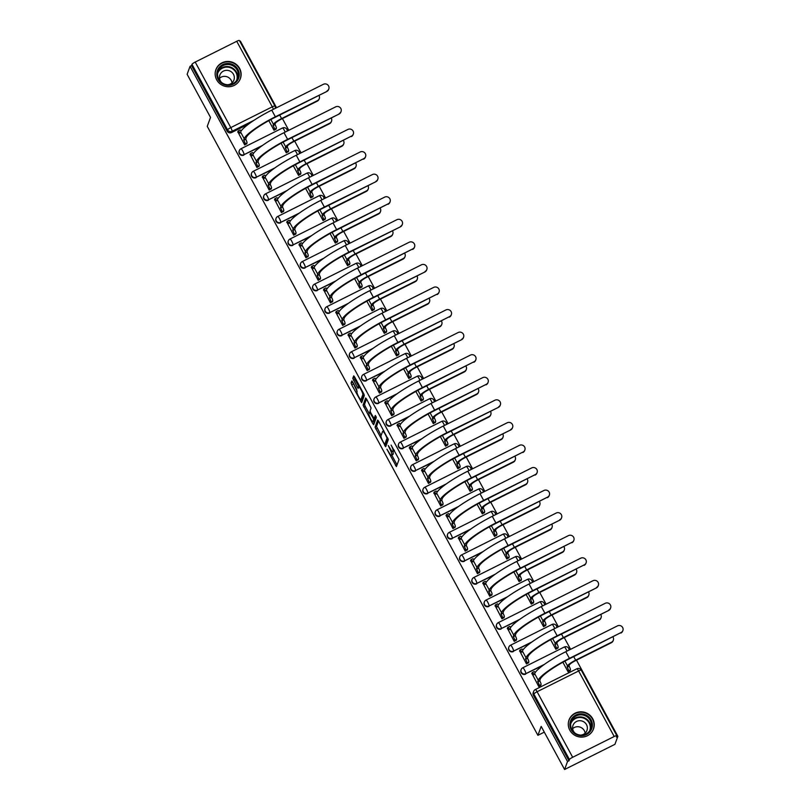 <?xml version="1.0" encoding="UTF-8"?>
<svg xmlns="http://www.w3.org/2000/svg" width="810" height="810" viewBox="0 0 810 810"><rect width="100%" height="100%" fill="white"/><g stroke="black" fill="none" stroke-linecap="round" stroke-linejoin="round"><path stroke-width="1.21" d="M386.907 449.185L396.414 466.611L399.046 459.483L391.088 445.085A5.245 0.992 -116.6 0 1 393.093 450.886L392.88 451.474A5.245 0.992 -116.6 0 1 392.759 451.626A5.245 0.992 -116.6 0 1 389.944 448.193L388.243 445.52L389.742 448.74A5.245 0.992 -116.6 0 1 391.746 454.552L391.534 455.139A5.245 0.992 -116.6 0 1 391.412 455.291A5.245 0.992 -116.6 0 1 388.608 451.858L386.907 449.185M569.815 730.185A13.031 12.595 20.1 0 0 593.497 728.949A13.031 12.595 20.1 0 0 580.284 711.828A13.031 12.595 20.1 0 0 569.815 730.185M216.695 79.826A13.031 12.595 20.1 0 0 240.378 78.59A13.031 12.595 20.1 0 0 227.165 61.469A13.031 12.595 20.1 0 0 216.695 79.826M352.725 382.047L351.844 380.973L351.074 383.008L351.702 384.821L361.685 402.651L364.318 395.513L363.69 393.7L354.598 376.944L353.717 375.87L352.796 378.321L357.321 387.301L358.192 388.375L358.668 387.139A4.384 0.83 -116.6 0 1 358.769 387.018A4.384 0.83 -116.6 0 1 361.3 390.228A4.384 0.83 -116.6 0 1 362.799 394.733L361.078 399.401A4.384 0.83 -116.6 0 1 360.987 399.533A4.384 0.83 -116.6 0 1 358.455 396.323A4.384 0.83 -116.6 0 1 356.957 391.807L356.613 389.215L352.725 382.047M572.67 757.269L614.203 736.492A3.341 0.577 151.5 0 1 616.845 735.703A3.341 0.577 151.5 0 1 616.845 735.834L616.39 737.08L617.858 736.341L614.922 744.329L564.59 769.5L541.181 726.398L537.901 735.338L207.249 126.35L210.529 117.399L187.12 74.297L190.056 66.309L567.516 761.511L568.985 760.782L569.44 759.537L533.861 694.008A3.341 3.23 -159.9 0 1 535.228 689.644A3.341 0.628 -116.6 0 1 535.299 689.553A3.341 3.341 0 0 0 533.658 691.396L533.203 692.631A3.341 3.23 -159.9 0 0 533.405 695.253L533.861 694.008A3.341 0.577 151.5 0 1 537.091 691.74L572.67 757.269A3.341 0.577 151.5 0 0 569.44 759.537M564.59 769.5L567.516 761.511M375.05 427.164L385.692 446.755L388.294 439.668L378.574 421.099L377.652 420.076L375.05 427.164L376.518 426.435L381.095 435.517M372.792 423.65L363.062 405.091L365.664 397.993L366.586 399.026L371.101 408.007L370.048 410.883L370.676 412.695L374.139 418.527L375.293 415.449L376.346 417.474L373.673 424.724L372.792 423.65L374.26 422.921L373.42 421.372M248.761 123.95L231.609 132.526L232.065 131.291A3.341 3.23 -159.9 0 1 227.559 129.863L191.98 64.334A3.341 0.577 -28.5 0 1 195.21 62.066L236.733 41.29A3.341 0.577 -28.5 0 1 239.375 40.5A3.341 0.577 -28.5 0 1 239.375 40.632M617.858 736.341L576.497 660.16M570.604 649.306L564.236 637.602M558.343 626.748L551.985 615.033M546.092 604.179L539.733 592.464M533.841 581.61L527.482 569.906M521.589 559.052L515.231 547.337M509.338 536.483L502.98 524.769M497.087 513.915L490.728 502.2M484.836 491.346L478.477 479.642M472.584 468.787L466.226 457.073M460.333 446.219L453.975 434.504M448.072 423.65L441.713 411.936M435.82 401.082L429.462 389.377M423.569 378.523L417.211 366.808M411.318 355.954L404.959 344.24M399.067 333.386L392.708 321.671M386.815 310.817L380.457 299.113M374.564 288.259L368.206 276.544M362.313 265.69L355.954 253.975M350.062 243.121L343.703 231.407M337.81 220.553L331.452 208.848M325.549 197.994L319.191 186.28M313.298 175.426L306.939 163.711M301.047 152.857L294.688 141.153M288.795 130.299L282.437 118.584M276.544 107.73L240.388 41.138L239.861 41.401M190.056 66.309L191.524 65.58L191.98 64.334M531.897 673.383L538.741 686.515L540.827 685.209M519.645 650.815L526.49 663.947L528.576 662.651M550.618 639.667L555.842 649.276L557.928 647.97M507.394 628.256L514.239 641.388L516.324 640.082M538.366 617.098L543.581 626.707L545.677 625.401M495.143 605.688L501.987 618.82L504.073 617.514M526.115 594.53L531.33 604.138L533.426 602.832M482.892 583.119L489.726 596.251L491.822 594.945M513.864 571.971L519.078 581.57L521.174 580.274M470.64 560.55L477.475 573.683L479.571 572.387M501.613 549.403L506.827 559.011L508.923 557.705M458.389 537.992L465.224 551.124L467.319 549.818M489.361 526.834L494.576 536.443L496.662 535.137M446.128 515.423L452.972 528.555L455.068 527.249M477.11 504.265L482.325 513.874L484.41 512.568M433.876 492.855L440.721 505.987L442.807 504.681M464.859 481.707L470.073 491.305L472.159 490.009M421.625 470.286L428.47 483.428L430.555 482.122M452.598 459.138L457.822 468.747L459.908 467.441M409.374 447.727L416.218 460.86L418.304 459.553M440.346 436.57L445.571 446.178L447.657 444.872M397.123 425.159L403.967 438.291L406.053 436.985M428.095 414.001L433.309 423.61L435.405 422.304M384.871 402.59L391.716 415.722L393.802 414.416M415.844 391.443L421.058 401.051L423.154 399.745M372.62 380.032L379.455 393.164L381.55 391.858M403.593 368.874L408.807 378.483L410.903 377.176M360.369 357.463L367.203 370.595L369.299 369.289M391.341 346.305L396.556 355.914L398.652 354.608M348.118 334.894L354.952 348.027L357.048 346.72M379.09 323.737L384.304 333.345L386.4 332.039M335.856 312.326L342.701 325.458L344.797 324.152M366.839 301.178L372.053 310.787L374.139 309.481M323.605 289.767L330.45 302.899L332.546 301.593M354.588 278.61L359.802 288.218L361.888 286.912M311.354 267.199L318.198 280.331L320.284 279.025M342.336 256.041L347.551 265.65L349.636 264.343M299.103 244.63L305.947 257.762L308.033 256.456M330.075 233.482L335.3 243.081L337.385 241.775M286.851 222.061L293.696 235.194L295.782 233.898M317.824 210.914L323.048 220.523L325.134 219.216M274.6 199.503L281.445 212.635L283.53 211.329M305.572 188.345L310.787 197.954L312.883 196.648M262.349 176.934L269.193 190.066L271.279 188.76M293.321 165.777L298.536 175.385L300.632 174.079M250.098 154.366L256.932 167.498L259.028 166.192M281.07 143.218L286.284 152.817L288.38 151.521M237.846 131.797L244.681 144.929L246.777 143.633M268.819 120.649L274.033 130.258L276.129 128.952M261.012 146.519L244.023 154.659A3.341 3.23 -159.9 0 1 239.315 150.609A3.341 3.23 -159.9 0 1 240.874 148.868A3.341 0.628 63.4 0 1 240.955 148.777A3.341 0.628 63.4 0 1 242.747 150.964A3.341 0.628 63.4 0 1 244.023 154.659L262.592 145.365M273.264 169.088L256.274 177.218A3.341 3.23 -159.9 0 1 251.566 173.178A3.341 3.23 -159.9 0 1 253.125 171.436A3.341 0.628 63.4 0 1 253.206 171.335A3.341 0.628 63.4 0 1 254.998 173.522A3.341 0.628 63.4 0 1 256.274 177.218L274.843 167.933M285.515 191.646L268.525 199.786A3.341 3.23 -159.9 0 1 263.817 195.747A3.341 3.23 -159.9 0 1 265.386 194.005A3.341 0.628 63.4 0 1 265.457 193.904A3.341 0.628 63.4 0 1 267.249 196.091A3.341 0.628 63.4 0 1 268.525 199.786L287.094 190.502M297.766 214.215L280.776 222.355A3.341 3.23 -159.9 0 1 276.068 218.305A3.341 3.23 -159.9 0 1 277.638 216.564A3.341 0.628 63.4 0 1 277.708 216.472A3.341 0.628 63.4 0 1 279.501 218.66A3.341 0.628 63.4 0 1 280.776 222.355L299.346 213.06M310.017 236.783L293.028 244.914A3.341 3.23 -159.9 0 1 288.32 240.874A3.341 3.23 -159.9 0 1 289.889 239.132A3.341 0.628 63.4 0 1 289.96 239.041A3.341 0.628 63.4 0 1 291.752 241.218A3.341 0.628 63.4 0 1 293.028 244.914L311.597 235.629M322.269 259.352L305.279 267.482A3.341 3.23 -159.9 0 1 300.571 263.442A3.341 3.23 -159.9 0 1 302.14 261.701A3.341 0.628 63.4 0 1 302.211 261.6A3.341 0.628 63.4 0 1 304.003 263.787A3.341 0.628 63.4 0 1 305.279 267.482L323.858 258.198M334.52 281.91L317.53 290.051A3.341 3.23 -159.9 0 1 312.822 286.011A3.341 3.23 -159.9 0 1 314.391 284.259A3.341 0.628 63.4 0 1 314.462 284.168A3.341 0.628 63.4 0 1 316.254 286.355A3.341 0.628 63.4 0 1 317.53 290.051L336.109 280.766M346.771 304.479L329.781 312.619A3.341 3.23 -159.9 0 1 325.073 308.57A3.341 3.23 -159.9 0 1 326.643 306.828A3.341 0.628 63.4 0 1 326.724 306.737A3.341 0.628 63.4 0 1 328.506 308.924A3.341 0.628 63.4 0 1 329.781 312.619L348.361 303.325M359.022 327.048L342.033 335.178A3.341 3.23 -159.9 0 1 337.325 331.138A3.341 3.23 -159.9 0 1 338.894 329.397A3.341 0.628 63.4 0 1 338.975 329.295A3.341 0.628 63.4 0 1 340.757 331.482A3.341 0.628 63.4 0 1 342.033 335.178L360.612 325.893M371.284 349.616L354.294 357.747A3.341 3.23 -159.9 0 1 349.586 353.707A3.341 3.23 -159.9 0 1 351.145 351.965A3.341 0.628 63.4 0 1 351.226 351.864A3.341 0.628 63.4 0 1 353.008 354.051A3.341 0.628 63.4 0 1 354.294 357.747L372.863 348.462M383.535 372.175L366.545 380.315A3.341 3.23 -159.9 0 1 361.837 376.275A3.341 3.23 -159.9 0 1 363.396 374.524A3.341 0.628 63.4 0 1 363.477 374.433A3.341 0.628 63.4 0 1 365.269 376.62A3.341 0.628 63.4 0 1 366.545 380.315L385.115 371.02M395.786 394.743L378.796 402.884A3.341 3.23 -159.9 0 1 374.088 398.834A3.341 3.23 -159.9 0 1 375.648 397.092A3.341 0.628 63.4 0 1 375.729 397.001A3.341 0.628 63.4 0 1 377.521 399.188A3.341 0.628 63.4 0 1 378.796 402.884L397.366 393.589M408.037 417.312L391.048 425.442A3.341 3.23 -159.9 0 1 386.34 421.402A3.341 3.23 -159.9 0 1 387.909 419.661A3.341 0.628 63.4 0 1 387.98 419.56A3.341 0.628 63.4 0 1 389.772 421.747A3.341 0.628 63.4 0 1 391.048 425.442L409.617 416.158M420.289 439.87L403.299 448.011A3.341 3.23 -159.9 0 1 398.591 443.971A3.341 3.23 -159.9 0 1 400.16 442.23A3.341 0.628 63.4 0 1 400.231 442.128A3.341 0.628 63.4 0 1 402.023 444.315A3.341 0.628 63.4 0 1 403.299 448.011L421.868 438.726M432.54 462.439L415.55 470.58A3.341 3.23 -159.9 0 1 410.842 466.53A3.341 3.23 -159.9 0 1 412.411 464.788A3.341 0.628 63.4 0 1 412.482 464.697A3.341 0.628 63.4 0 1 414.274 466.884A3.341 0.628 63.4 0 1 415.55 470.58L434.13 461.285M444.791 485.008L427.801 493.148A3.341 3.23 -159.9 0 1 423.093 489.098A3.341 3.23 -159.9 0 1 424.663 487.357A3.341 0.628 63.4 0 1 424.734 487.266A3.341 0.628 63.4 0 1 426.526 489.453A3.341 0.628 63.4 0 1 427.801 493.148L446.381 483.853M457.042 507.576L440.053 515.707A3.341 3.23 -159.9 0 1 435.345 511.667A3.341 3.23 -159.9 0 1 436.914 509.925A3.341 0.628 63.4 0 1 436.995 509.824A3.341 0.628 63.4 0 1 438.777 512.011A3.341 0.628 63.4 0 1 440.053 515.707L458.632 506.422M469.294 530.135L452.304 538.275A3.341 3.23 -159.9 0 1 447.596 534.236A3.341 3.23 -159.9 0 1 449.165 532.494A3.341 0.628 63.4 0 1 449.246 532.393A3.341 0.628 63.4 0 1 451.028 534.58A3.341 0.628 63.4 0 1 452.304 538.275L470.883 528.991M481.555 552.703L464.565 560.844A3.341 3.23 -159.9 0 1 459.847 556.794A3.341 3.23 -159.9 0 1 461.416 555.053A3.341 0.628 63.4 0 1 461.498 554.961A3.341 0.628 63.4 0 1 463.279 557.148A3.341 0.628 63.4 0 1 464.565 560.844L483.135 551.549M493.806 575.272L476.817 583.413A3.341 3.23 -159.9 0 1 472.108 579.363A3.341 3.23 -159.9 0 1 473.668 577.621A3.341 0.628 63.4 0 1 473.749 577.53A3.341 0.628 63.4 0 1 475.541 579.717A3.341 0.628 63.4 0 1 476.817 583.413L495.386 574.118M506.058 597.841L489.068 605.971A3.341 3.23 -159.9 0 1 484.36 601.931A3.341 3.23 -159.9 0 1 485.919 600.19A3.341 0.628 63.4 0 1 486 600.088A3.341 0.628 63.4 0 1 487.792 602.275A3.341 0.628 63.4 0 1 489.068 605.971L507.637 596.687M518.309 620.399L501.319 628.54A3.341 3.23 -159.9 0 1 496.611 624.5A3.341 3.23 -159.9 0 1 498.18 622.758A3.341 0.628 63.4 0 1 498.251 622.657A3.341 0.628 63.4 0 1 500.043 624.844A3.341 0.628 63.4 0 1 501.319 628.54L519.888 619.255M530.56 642.968L513.57 651.108A3.341 3.23 -159.9 0 1 508.862 647.058A3.341 3.23 -159.9 0 1 510.432 645.317A3.341 0.628 63.4 0 1 510.502 645.226A3.341 0.628 63.4 0 1 512.295 647.413A3.341 0.628 63.4 0 1 513.57 651.108L532.14 641.814M542.811 665.537L525.822 673.667A3.341 3.23 -159.9 0 1 521.113 669.627A3.341 3.23 -159.9 0 1 522.683 667.885A3.341 0.628 63.4 0 1 522.754 667.794A3.341 0.628 63.4 0 1 524.546 669.971A3.341 0.628 63.4 0 1 525.822 673.667L544.391 664.382M537.901 735.338L544.3 732.139M562.869 662.236L568.094 671.834L570.179 670.528M282.406 128.101A3.341 0.628 63.4 0 1 282.488 128L240.955 148.777A3.341 3.341 0 0 0 239.315 150.609L239.152 151.055A3.341 3.23 20.1 0 0 243.861 155.095M294.658 150.66A3.341 0.628 63.4 0 1 294.739 150.569L253.206 171.335A3.341 3.341 0 0 0 251.566 173.178L251.404 173.613A3.341 3.23 20.1 0 0 256.112 177.663M306.909 173.229A3.341 0.628 63.4 0 1 306.99 173.137L265.457 193.904A3.341 3.341 0 0 0 263.817 195.747L263.655 196.182A3.341 3.23 20.1 0 0 268.363 200.232M319.16 195.797A3.341 0.628 63.4 0 1 319.241 195.696L277.708 216.472A3.341 3.341 0 0 0 276.068 218.305L275.906 218.751A3.341 3.23 20.1 0 0 280.614 222.79M331.422 218.366A3.341 0.628 63.4 0 1 331.492 218.265L289.96 239.041A3.341 3.341 0 0 0 288.32 240.874L288.158 241.319A3.341 3.23 20.1 0 0 292.866 245.359M343.673 240.924A3.341 0.628 63.4 0 1 343.744 240.833L302.211 261.6A3.341 3.341 0 0 0 300.571 263.442L300.409 263.878A3.341 3.23 20.1 0 0 305.117 267.928M355.924 263.493A3.341 0.628 63.4 0 1 355.995 263.402L314.462 284.168A3.341 3.341 0 0 0 312.822 286.011L312.66 286.446A3.341 3.23 20.1 0 0 317.368 290.496M368.175 286.062A3.341 0.628 63.4 0 1 368.246 285.96L326.724 306.737A3.341 3.341 0 0 0 325.073 308.57L324.911 309.015A3.341 3.23 20.1 0 0 329.619 313.055M380.427 308.63A3.341 0.628 63.4 0 1 380.498 308.529L338.975 329.295A3.341 3.341 0 0 0 337.325 331.138L337.162 331.584A3.341 3.23 20.1 0 0 341.871 335.623M392.678 331.189A3.341 0.628 63.4 0 1 392.759 331.098L351.226 351.864A3.341 3.341 0 0 0 349.586 353.707L349.424 354.142A3.341 3.23 20.1 0 0 354.132 358.192M404.929 353.757A3.341 0.628 63.4 0 1 405.01 353.666L363.477 374.433A3.341 3.341 0 0 0 361.837 376.275L361.675 376.711A3.341 3.23 20.1 0 0 366.383 380.751M417.18 376.326A3.341 0.628 63.4 0 1 417.261 376.225L375.729 397.001A3.341 3.341 0 0 0 374.088 398.834L373.926 399.279A3.341 3.23 20.1 0 0 378.634 403.319M429.432 398.884A3.341 0.628 63.4 0 1 429.513 398.793L387.98 419.56A3.341 3.341 0 0 0 386.34 421.402L386.178 421.848A3.341 3.23 20.1 0 0 390.886 425.888M441.683 421.453A3.341 0.628 63.4 0 1 441.764 421.362L400.231 442.128A3.341 3.341 0 0 0 398.591 443.971L398.429 444.406A3.341 3.23 20.1 0 0 403.137 448.457M453.944 444.022A3.341 0.628 63.4 0 1 454.015 443.921L412.482 464.697A3.341 3.341 0 0 0 410.842 466.53L410.68 466.975A3.341 3.23 20.1 0 0 415.388 471.015M466.195 466.59A3.341 0.628 63.4 0 1 466.266 466.489L424.734 487.266A3.341 3.341 0 0 0 423.093 489.098L422.931 489.544A3.341 3.23 20.1 0 0 427.639 493.584M478.447 489.149A3.341 0.628 63.4 0 1 478.518 489.058L436.995 509.824A3.341 3.341 0 0 0 435.345 511.667L435.183 512.112A3.341 3.23 20.1 0 0 439.891 516.152M490.698 511.717A3.341 0.628 63.4 0 1 490.769 511.626L449.246 532.393A3.341 3.341 0 0 0 447.596 534.236L447.434 534.671A3.341 3.23 20.1 0 0 452.142 538.721M502.949 534.286A3.341 0.628 63.4 0 1 503.03 534.185L461.498 554.961A3.341 3.341 0 0 0 459.847 556.794L459.685 557.24A3.341 3.23 20.1 0 0 464.403 561.279M515.2 556.855A3.341 0.628 63.4 0 1 515.281 556.753L473.749 577.53A3.341 3.341 0 0 0 472.108 579.363L471.946 579.808A3.341 3.23 20.1 0 0 476.655 583.848M527.452 579.413A3.341 0.628 63.4 0 1 527.533 579.322L486 600.088A3.341 3.341 0 0 0 484.36 601.931L484.198 602.367A3.341 3.23 20.1 0 0 488.906 606.417M539.703 601.982A3.341 0.628 63.4 0 1 539.784 601.891L498.251 622.657A3.341 3.341 0 0 0 496.611 624.5L496.449 624.935A3.341 3.23 20.1 0 0 501.157 628.985M551.954 624.551A3.341 0.628 63.4 0 1 552.035 624.449L510.502 645.226A3.341 3.341 0 0 0 508.862 647.058L508.7 647.504A3.341 3.23 20.1 0 0 513.408 651.544M564.216 647.119A3.341 0.628 63.4 0 1 564.287 647.018L522.754 667.794A3.341 3.341 0 0 0 521.113 669.627L520.952 670.072A3.341 3.23 20.1 0 0 525.66 674.112M191.524 65.58L227.104 131.109A3.341 3.23 20.1 0 0 231.609 132.526M568.985 760.782L533.405 695.253M391.412 455.291L392.88 454.552A5.245 0.992 -116.6 0 0 393.002 454.41L391.534 455.139M392.82 451.595A5.245 0.992 -116.6 0 1 393.214 453.813L393.002 454.41M392.759 451.626L394.227 450.897A5.245 0.992 -116.6 0 0 394.349 450.745L392.88 451.474M391.746 455.129L397.052 464.91M378.513 420.998L376.518 426.435M385.661 443.921L386.299 445.105M384.132 443.617L384.75 444.376L387.058 438.119L385.499 434.788A5.245 0.992 -116.6 0 0 382.684 431.355A5.245 0.992 -116.6 0 0 382.573 431.507L381.014 435.76A5.245 0.992 -116.6 0 0 383.019 441.561L384.132 443.617M386.178 443.637L384.77 444.336M388.051 438.666L386.238 443.607L384.75 444.376M369.107 413.444L365.158 406.164L363.69 406.903M366.525 398.925L364.53 404.352L365.158 406.164M375.546 417.798L376.083 416.542M368.955 413.869A4.384 0.83 -116.6 0 0 370.453 418.375A4.384 0.83 -116.6 0 0 372.975 421.585A4.384 0.83 -116.6 0 0 373.076 421.463L373.683 419.823L373.056 418L369.593 412.179L368.955 413.869M374.281 420.856A4.384 0.83 -116.6 0 0 374.443 420.856A4.384 0.83 -116.6 0 0 374.544 420.724L373.076 421.463M374.929 418.132L374.544 420.724M362.293 398.803A4.384 0.83 -116.6 0 0 362.455 398.793A4.384 0.83 -116.6 0 0 362.546 398.672L361.078 399.401M364.075 394.51L362.546 398.672M354.537 376.842L354.891 379.404L358.982 386.907M361.432 399.3L362.323 400.94M352.664 381.945L357.119 391.362M613.332 640.214L613.14 640.73A3.847 3.716 -159.9 0 1 611.337 642.735L575.454 660.687A6.267 1.083 151.5 0 0 569.4 664.939L569.015 665.982L567.111 666.934L567.496 665.891A8.434 1.458 -28.5 0 1 575.647 660.16L611.53 642.219A3.847 3.716 20.1 0 0 612.978 637.004M569.015 665.982L569.136 666.205A3.341 0.628 63.4 0 1 570.412 669.9L568.509 670.852A3.341 0.628 -116.6 0 0 567.233 667.156L567.111 666.934M568.154 671.804L568.509 670.852M570.068 670.852L570.412 669.9M621.078 632.529A3.847 3.716 20.1 0 0 621.766 626.424A3.847 3.716 20.1 0 0 617.463 625.877L565.805 651.706L569.42 658.368L621.078 632.529L569.228 658.884A30.081 5.184 151.5 0 0 540.159 679.317L539.784 680.876A3.341 0.628 63.4 0 1 541.06 684.572L540.715 685.533M622.88 630.524L622.688 631.051A3.847 3.716 -159.9 0 1 620.885 633.045M539.673 680.663L537.759 681.615L538.255 680.268A32.248 5.548 -28.5 0 1 569.42 658.368M538.802 686.485L539.156 685.533A3.341 0.628 -116.6 0 0 537.88 681.838L537.759 681.615M534.073 671.703A3.341 0.628 63.4 0 1 534.144 671.601A3.341 0.628 63.4 0 1 535.197 672.573M531.785 673.697L532.17 672.654A3.341 0.628 -116.6 0 1 532.241 672.563A3.341 0.628 -116.6 0 1 534.033 674.74L534.64 673.616A32.248 5.548 -28.5 0 1 565.805 651.706M601.081 617.645L600.888 618.172A3.847 3.716 -159.9 0 1 599.086 620.176L563.203 638.118A6.267 1.083 151.5 0 0 557.148 642.37L556.764 643.413L554.86 644.375L555.245 643.332A8.434 1.458 -28.5 0 1 563.396 637.591L599.279 619.65A3.847 3.716 20.1 0 0 600.726 614.436M556.764 643.413L556.885 643.636A3.341 0.628 63.4 0 1 558.161 647.332L556.257 648.283A3.341 0.628 -116.6 0 0 554.982 644.588L554.86 644.375M555.903 649.235L556.257 648.283M557.806 648.283L558.161 647.332M588.829 595.077L588.637 595.603A3.847 3.716 -159.9 0 1 586.835 597.608L550.952 615.549A6.267 1.083 151.5 0 0 544.897 619.812L544.512 620.855L542.609 621.807L542.994 620.764A8.434 1.458 -28.5 0 1 551.144 615.033L587.027 597.081A3.847 3.716 20.1 0 0 588.475 591.867M544.512 620.855L544.634 621.067A3.341 0.628 63.4 0 1 545.91 624.763L544.006 625.715A3.341 0.628 -116.6 0 0 542.72 622.019L542.609 621.807M543.652 626.677L544.006 625.715M545.555 625.715L545.91 624.763M580.78 735.713A11.279 10.905 -159.9 0 1 569.916 724.191A11.279 10.905 -159.9 0 1 581.509 713.853A11.279 10.905 -159.9 0 1 592.373 725.375A11.279 10.905 -159.9 0 1 580.78 735.713M581.408 714.855A10.439 10.095 20.1 0 0 571.263 721.386A10.439 10.095 20.1 0 0 580.74 735.105A10.439 10.095 20.1 0 0 590.875 728.575A10.439 10.095 20.1 0 0 581.408 714.855M572.65 728.635A7.432 7.189 -159.9 0 1 585.144 733.212M574.766 732.908A7.432 7.189 -159.9 0 1 580.233 720.708A7.432 7.189 -159.9 0 1 580.75 735.105M592.029 731.754A12.95 12.514 20.1 0 0 581.56 712.233A12.95 12.514 20.1 0 0 568.326 723.057M227.661 85.354A11.279 10.905 -159.9 0 1 216.797 73.832A11.279 10.905 -159.9 0 1 228.39 63.484A11.279 10.905 -159.9 0 1 239.254 75.016A11.279 10.905 -159.9 0 1 227.661 85.354M228.288 64.496A10.439 10.095 20.1 0 0 218.153 71.027A10.439 10.095 20.1 0 0 227.62 84.746A10.439 10.095 20.1 0 0 237.755 78.216A10.439 10.095 20.1 0 0 228.288 64.496M219.53 78.266A7.432 7.189 -159.9 0 1 232.024 82.853M221.656 82.549A7.432 7.189 -159.9 0 1 227.114 70.338A7.432 7.189 -159.9 0 1 227.63 84.746M238.92 81.395A12.95 12.514 20.1 0 0 228.44 61.864A12.95 12.514 20.1 0 0 215.217 72.697M608.826 609.96A3.847 3.716 20.1 0 0 609.515 603.855A3.847 3.716 20.1 0 0 605.212 603.308L553.554 629.147L557.169 635.799L608.634 610.487L556.976 636.316A30.081 5.184 151.5 0 0 527.907 656.748L527.533 658.317A3.341 0.628 63.4 0 1 528.808 662.013L528.464 662.965M610.619 607.956L610.436 608.482A3.847 3.716 -159.9 0 1 608.634 610.487M527.421 658.095L525.508 659.046L526.004 657.71A32.248 5.548 -28.5 0 1 557.169 635.799M526.551 663.917L526.905 662.965A3.341 0.628 -116.6 0 0 525.629 659.269L525.508 659.046M521.822 649.134A3.341 0.628 63.4 0 1 521.893 649.043A3.341 0.628 63.4 0 1 522.946 650.005M519.534 651.139L519.909 650.086A3.341 0.628 -116.6 0 1 519.99 649.995A3.341 0.628 -116.6 0 1 521.782 652.182L522.389 651.048A32.248 5.548 -28.5 0 1 553.554 629.147M596.565 587.392A3.847 3.716 20.1 0 0 597.253 581.296A3.847 3.716 20.1 0 0 592.96 580.74L541.303 606.579L544.917 613.231L596.383 587.918L544.725 613.757A30.081 5.184 151.5 0 0 515.656 634.189L515.281 635.749A3.341 0.628 63.4 0 1 516.557 639.444L516.213 640.396M598.367 585.397L598.175 585.913A3.847 3.716 -159.9 0 1 596.383 587.918M515.16 635.526L513.256 636.488L513.753 635.141A32.248 5.548 -28.5 0 1 544.917 613.231M514.299 641.348L514.654 640.396A3.341 0.628 -116.6 0 0 513.378 636.701L513.256 636.488M509.571 626.565A3.341 0.628 63.4 0 1 509.642 626.474A3.341 0.628 63.4 0 1 510.695 627.436M507.273 628.57L507.657 627.527A3.341 0.628 -116.6 0 1 507.738 627.426A3.341 0.628 -116.6 0 1 509.53 629.613L510.138 628.489A32.248 5.548 -28.5 0 1 541.303 606.579M576.578 572.518L576.386 573.034A3.847 3.716 -159.9 0 1 574.584 575.039L538.701 592.981A6.267 1.083 151.5 0 0 532.646 597.243L532.261 598.286L530.358 599.238L530.742 598.195A8.434 1.458 -28.5 0 1 538.893 592.464L574.776 574.523A3.847 3.716 20.1 0 0 576.224 569.308M532.261 598.286L532.383 598.499A3.341 0.628 63.4 0 1 533.658 602.194L531.745 603.156A3.341 0.628 -116.6 0 0 530.469 599.461L530.358 599.238M531.4 604.108L531.745 603.156M533.304 603.156L533.658 602.194M564.317 549.949L564.135 550.466A3.847 3.716 -159.9 0 1 562.332 552.471L526.449 570.422A6.267 1.083 151.5 0 0 520.395 574.675L520.01 575.718L518.106 576.669L518.481 575.626A8.434 1.458 -28.5 0 1 526.642 569.896L562.525 551.954A3.847 3.716 20.1 0 0 563.973 546.74M520.01 575.718L520.131 575.94A3.341 0.628 63.4 0 1 521.407 579.636L519.494 580.588A3.341 0.628 -116.6 0 0 518.218 576.892L518.106 576.669M519.149 581.539L519.494 580.588M521.053 580.588L521.407 579.636M552.066 527.381L551.873 527.907A3.847 3.716 -159.9 0 1 550.081 529.912L514.198 547.854A6.267 1.083 151.5 0 0 508.143 552.106L507.759 553.149L505.855 554.111L506.23 553.068A8.434 1.458 -28.5 0 1 514.39 547.327L550.263 529.386A3.847 3.716 20.1 0 0 551.721 524.171M507.759 553.149L507.88 553.372A3.341 0.628 63.4 0 1 509.156 557.067L507.242 558.019A3.341 0.628 -116.6 0 0 505.966 554.323L505.855 554.111M506.898 558.971L507.242 558.019M508.801 558.019L509.156 557.067M584.314 564.833A3.847 3.716 20.1 0 0 585.002 558.728A3.847 3.716 20.1 0 0 580.709 558.181L529.051 584.01L532.656 590.662L584.314 564.833L532.474 591.189A30.081 5.184 151.5 0 0 503.405 611.621L503.03 613.18A3.341 0.628 63.4 0 1 504.306 616.876L503.952 617.827M586.116 562.828L585.924 563.345A3.847 3.716 -159.9 0 1 584.121 565.35M502.909 612.967L501.005 613.919L501.501 612.573A32.248 5.548 -28.5 0 1 532.656 590.662M502.048 618.789L502.402 617.827A3.341 0.628 -116.6 0 0 501.127 614.132L501.005 613.919M497.32 604.007A3.341 0.628 63.4 0 1 497.391 603.906A3.341 0.628 63.4 0 1 498.444 604.878M495.021 606.001L495.406 604.959A3.341 0.628 -116.6 0 1 495.487 604.857A3.341 0.628 -116.6 0 1 497.269 607.044L497.887 605.921A32.248 5.548 -28.5 0 1 529.051 584.01M572.062 542.265A3.847 3.716 20.1 0 0 572.751 536.159A3.847 3.716 20.1 0 0 568.448 535.612L516.8 561.441L520.405 568.104L572.062 542.265L520.212 568.62A30.081 5.184 151.5 0 0 491.154 589.052L490.779 590.611A3.341 0.628 63.4 0 1 492.055 594.307L491.7 595.269M573.865 540.26L573.672 540.786A3.847 3.716 -159.9 0 1 571.87 542.781M490.658 590.399L488.754 591.351L489.25 590.004A32.248 5.548 -28.5 0 1 520.405 568.104M489.797 596.221L490.151 595.269A3.341 0.628 -116.6 0 0 488.865 591.573L488.754 591.351M485.068 581.438A3.341 0.628 63.4 0 1 485.139 581.337A3.341 0.628 63.4 0 1 486.192 582.309M482.77 583.443L483.155 582.39A3.341 0.628 -116.6 0 1 483.236 582.299A3.341 0.628 -116.6 0 1 485.018 584.486L485.635 583.352A32.248 5.548 -28.5 0 1 516.8 561.441M559.811 519.696A3.847 3.716 20.1 0 0 560.5 513.601A3.847 3.716 20.1 0 0 556.197 513.044L504.539 538.883L508.153 545.535L559.619 520.222L507.961 546.051A30.081 5.184 151.5 0 0 478.902 566.484L478.528 568.053A3.341 0.628 63.4 0 1 479.803 571.749L479.449 572.7M561.613 517.691L561.421 518.218A3.847 3.716 -159.9 0 1 559.619 520.222M478.406 567.83L476.503 568.782L476.989 567.446A32.248 5.548 -28.5 0 1 508.153 545.535M477.546 573.652L477.89 572.7A3.341 0.628 -116.6 0 0 476.614 569.005L476.503 568.782M472.807 558.87A3.341 0.628 63.4 0 1 472.888 558.779A3.341 0.628 63.4 0 1 473.931 559.74M470.519 560.874L470.904 559.821A3.341 0.628 -116.6 0 1 470.985 559.73A3.341 0.628 -116.6 0 1 472.767 561.917L473.384 560.783A32.248 5.548 -28.5 0 1 504.539 538.883M539.814 504.812L539.622 505.339A3.847 3.716 -159.9 0 1 537.82 507.343L501.947 525.285A6.267 1.083 151.5 0 0 495.892 529.548L495.507 530.59L493.594 531.542L493.978 530.499A8.434 1.458 -28.5 0 1 502.139 524.769L538.012 506.817A3.847 3.716 20.1 0 0 539.47 501.603M495.507 530.59L495.619 530.803A3.341 0.628 63.4 0 1 496.905 534.499L494.991 535.451A3.341 0.628 -116.6 0 0 493.715 531.755L493.594 531.542M494.647 536.412L494.991 535.451M496.55 535.451L496.905 534.499M547.56 497.137A3.847 3.716 20.1 0 0 548.249 491.032A3.847 3.716 20.1 0 0 543.945 490.475L492.288 516.314L495.902 522.966L547.56 497.137L495.71 523.493A30.081 5.184 151.5 0 0 466.651 543.925L466.276 545.484A3.341 0.628 63.4 0 1 467.552 549.18L467.198 550.132M549.362 495.133L549.17 495.649A3.847 3.716 -159.9 0 1 547.368 497.654M466.155 545.262L464.251 546.223L464.737 544.877A32.248 5.548 -28.5 0 1 495.902 522.966M465.294 551.083L465.639 550.132A3.341 0.628 -116.6 0 0 464.363 546.436L464.251 546.223M460.556 536.301A3.341 0.628 63.4 0 1 460.637 536.21A3.341 0.628 63.4 0 1 461.68 537.172M458.268 538.306L458.652 537.263A3.341 0.628 -116.6 0 1 458.723 537.162A3.341 0.628 -116.6 0 1 460.515 539.349L461.123 538.225A32.248 5.548 -28.5 0 1 492.288 516.314M527.563 482.254L527.371 482.77A3.847 3.716 -159.9 0 1 525.568 484.775L489.696 502.716A6.267 1.083 151.5 0 0 483.641 506.979L483.256 508.022L481.342 508.974L481.727 507.931A8.434 1.458 -28.5 0 1 489.878 502.2L525.761 484.258A3.847 3.716 20.1 0 0 527.219 479.044M483.256 508.022L483.367 508.234A3.341 0.628 63.4 0 1 484.643 511.93L482.74 512.892A3.341 0.628 -116.6 0 0 481.464 509.196L481.342 508.974M482.385 513.844L482.74 512.892M484.299 512.892L484.643 511.93M535.309 474.569A3.847 3.716 20.1 0 0 535.997 468.464A3.847 3.716 20.1 0 0 531.694 467.917L480.036 493.746L483.651 500.398L535.309 474.569L483.459 500.924A30.081 5.184 151.5 0 0 454.4 521.356L454.025 522.916A3.341 0.628 63.4 0 1 455.301 526.611L454.947 527.563M537.111 472.564L536.919 473.08A3.847 3.716 -159.9 0 1 535.116 475.085M453.904 522.703L452 523.655L452.486 522.308A32.248 5.548 -28.5 0 1 483.651 500.398M453.043 528.525L453.387 527.563A3.341 0.628 -116.6 0 0 452.112 523.867L452 523.655M448.305 513.742A3.341 0.628 63.4 0 1 448.386 513.641A3.341 0.628 63.4 0 1 449.428 514.613M446.016 515.737L446.401 514.694A3.341 0.628 -116.6 0 1 446.472 514.593A3.341 0.628 -116.6 0 1 448.264 516.78L448.872 515.656A32.248 5.548 -28.5 0 1 480.036 493.746M515.312 459.685L515.12 460.212A3.847 3.716 -159.9 0 1 513.317 462.206L477.434 480.158A6.267 1.083 151.5 0 0 471.38 484.41L471.005 485.453L469.091 486.405L469.476 485.362A8.434 1.458 -28.5 0 1 477.627 479.631L513.51 461.69A3.847 3.716 20.1 0 0 514.968 456.475M471.005 485.453L471.116 485.676A3.341 0.628 63.4 0 1 472.392 489.372L470.488 490.323A3.341 0.628 -116.6 0 0 469.213 486.628L469.091 486.405M470.134 491.275L470.488 490.323M472.048 490.323L472.392 489.372M523.058 452A3.847 3.716 20.1 0 0 523.746 445.895A3.847 3.716 20.1 0 0 519.443 445.348L467.785 471.177L471.4 477.839L523.058 452L471.207 478.356A30.081 5.184 151.5 0 0 442.149 498.788L441.764 500.347A3.341 0.628 63.4 0 1 443.05 504.043L442.695 505.005M524.86 449.995L524.667 450.522A3.847 3.716 -159.9 0 1 522.865 452.527M441.652 500.134L439.739 501.086L440.235 499.74A32.248 5.548 -28.5 0 1 471.4 477.839M440.792 505.956L441.136 505.005A3.341 0.628 -116.6 0 0 439.86 501.309L439.739 501.086M436.053 491.174A3.341 0.628 63.4 0 1 436.134 491.073A3.341 0.628 63.4 0 1 437.177 492.045M433.765 493.179L434.15 492.126A3.341 0.628 -116.6 0 1 434.221 492.034A3.341 0.628 -116.6 0 1 436.013 494.221L436.62 493.087A32.248 5.548 -28.5 0 1 467.785 471.177M503.061 437.117L502.868 437.643A3.847 3.716 -159.9 0 1 501.066 439.648L465.183 457.589A6.267 1.083 151.5 0 0 459.128 461.842L458.754 462.885L456.84 463.846L457.225 462.804A8.434 1.458 -28.5 0 1 465.375 457.063L501.258 439.121A3.847 3.716 20.1 0 0 502.706 433.907M458.754 462.885L458.865 463.107A3.341 0.628 63.4 0 1 460.141 466.803L458.237 467.755A3.341 0.628 -116.6 0 0 456.962 464.059L456.84 463.846M457.883 468.707L458.237 467.755M459.796 467.755L460.141 466.803M510.806 429.432A3.847 3.716 20.1 0 0 511.495 423.336A3.847 3.716 20.1 0 0 507.192 422.779L455.534 448.618L459.149 455.271L510.614 429.958L458.956 455.787A30.081 5.184 151.5 0 0 429.887 476.219L429.513 477.789A3.341 0.628 63.4 0 1 430.788 481.484L430.444 482.436M512.608 427.427L512.416 427.953A3.847 3.716 -159.9 0 1 510.614 429.958M429.401 477.566L427.488 478.518L427.984 477.181A32.248 5.548 -28.5 0 1 459.149 455.271M428.531 483.388L428.885 482.436A3.341 0.628 -116.6 0 0 427.609 478.74L427.488 478.518M423.802 468.605A3.341 0.628 63.4 0 1 423.883 468.514A3.341 0.628 63.4 0 1 424.926 469.476M421.514 470.61L421.899 469.557A3.341 0.628 -116.6 0 1 421.969 469.466A3.341 0.628 -116.6 0 1 423.762 471.653L424.369 470.529A32.248 5.548 -28.5 0 1 455.534 448.618M490.809 414.558L490.617 415.074A3.847 3.716 -159.9 0 1 488.815 417.079L452.932 435.021A6.267 1.083 151.5 0 0 446.877 439.283L446.492 440.326L444.589 441.278L444.974 440.235A8.434 1.458 -28.5 0 1 453.124 434.504L489.007 416.553A3.847 3.716 20.1 0 0 490.455 411.338M446.492 440.326L446.614 440.539A3.341 0.628 63.4 0 1 447.889 444.234L445.986 445.186A3.341 0.628 -116.6 0 0 444.71 441.49L444.589 441.278M445.632 446.148L445.986 445.186M447.545 445.186L447.889 444.234M498.555 406.873A3.847 3.716 20.1 0 0 499.243 400.768A3.847 3.716 20.1 0 0 494.94 400.211L443.283 426.05L446.897 432.702L498.363 407.389L446.705 433.228A30.081 5.184 151.5 0 0 417.636 453.661L417.261 455.22A3.341 0.628 63.4 0 1 418.537 458.916L418.193 459.867M500.357 404.868L500.165 405.385A3.847 3.716 -159.9 0 1 498.363 407.389M417.15 455.007L415.236 455.959L415.733 454.612A32.248 5.548 -28.5 0 1 446.897 432.702M416.279 460.829L416.634 459.867A3.341 0.628 -116.6 0 0 415.358 456.172L415.236 455.959M411.551 446.037A3.341 0.628 63.4 0 1 411.622 445.945A3.341 0.628 63.4 0 1 412.675 446.907M409.263 448.041L409.647 446.998A3.341 0.628 -116.6 0 1 409.718 446.897A3.341 0.628 -116.6 0 1 411.51 449.084L412.118 447.96A32.248 5.548 -28.5 0 1 443.283 426.05M478.558 391.989L478.366 392.506A3.847 3.716 -159.9 0 1 476.563 394.51L440.68 412.462A6.267 1.083 151.5 0 0 434.626 416.715L434.241 417.757L432.337 418.709L432.722 417.666A8.434 1.458 -28.5 0 1 440.873 411.936L476.756 393.994A3.847 3.716 20.1 0 0 478.204 388.78M434.241 417.757L434.362 417.97A3.341 0.628 63.4 0 1 435.638 421.666L433.735 422.628A3.341 0.628 -116.6 0 0 432.459 418.932L432.337 418.709M433.38 423.579L433.735 422.628M435.284 422.628L435.638 421.666M486.294 384.304A3.847 3.716 20.1 0 0 486.992 378.199A3.847 3.716 20.1 0 0 482.689 377.652L431.031 403.481L434.646 410.133L486.294 384.304L434.454 410.66A30.081 5.184 151.5 0 0 405.385 431.092L405.01 432.651A3.341 0.628 63.4 0 1 406.286 436.347L405.942 437.309M488.096 382.3L487.914 382.816A3.847 3.716 -159.9 0 1 486.111 384.821M404.899 432.439L402.985 433.39L403.481 432.044A32.248 5.548 -28.5 0 1 434.646 410.133M404.028 438.261L404.382 437.299A3.341 0.628 -116.6 0 0 403.107 433.603L402.985 433.39M399.3 423.478A3.341 0.628 63.4 0 1 399.37 423.377A3.341 0.628 63.4 0 1 400.423 424.349M397.001 425.473L397.386 424.43A3.341 0.628 -116.6 0 1 397.467 424.329A3.341 0.628 -116.6 0 1 399.259 426.516L399.867 425.392A32.248 5.548 -28.5 0 1 431.031 403.481M466.307 369.421L466.115 369.947A3.847 3.716 -159.9 0 1 464.312 371.942L428.429 389.893A6.267 1.083 151.5 0 0 422.375 394.146L421.99 395.189L420.086 396.151L420.471 395.098A8.434 1.458 -28.5 0 1 428.622 389.367L464.505 371.425A3.847 3.716 20.1 0 0 465.952 366.211M421.99 395.189L422.111 395.412A3.341 0.628 63.4 0 1 423.387 399.107L421.473 400.059A3.341 0.628 -116.6 0 0 420.198 396.363L420.086 396.151M421.129 401.011L421.473 400.059M423.033 400.059L423.387 399.107M474.042 361.736A3.847 3.716 20.1 0 0 474.731 355.63A3.847 3.716 20.1 0 0 470.438 355.084L418.78 380.913L422.385 387.575L474.042 361.736L422.202 388.091A30.081 5.184 151.5 0 0 393.133 408.524L392.759 410.083A3.341 0.628 63.4 0 1 394.035 413.778L393.69 414.74M475.845 359.731L475.652 360.258A3.847 3.716 -159.9 0 1 473.85 362.262M392.637 409.87L390.734 410.822L391.23 409.485A32.248 5.548 -28.5 0 1 422.385 387.575M391.777 415.692L392.131 414.74A3.341 0.628 -116.6 0 0 390.855 411.045L390.734 410.822M387.048 400.909A3.341 0.628 63.4 0 1 387.119 400.808A3.341 0.628 63.4 0 1 388.172 401.78M384.75 402.914L385.135 401.861A3.341 0.628 -116.6 0 1 385.216 401.77A3.341 0.628 -116.6 0 1 387.008 403.957L387.615 402.823A32.248 5.548 -28.5 0 1 418.78 380.913M454.056 346.852L453.863 347.379A3.847 3.716 -159.9 0 1 452.061 349.383L416.178 367.325A6.267 1.083 151.5 0 0 410.123 371.587L409.738 372.63L407.835 373.582L408.21 372.539A8.434 1.458 -28.5 0 1 416.37 366.808L452.253 348.857A3.847 3.716 20.1 0 0 453.701 343.642M409.738 372.63L409.86 372.843A3.341 0.628 63.4 0 1 411.136 376.539L409.222 377.49A3.341 0.628 -116.6 0 0 407.946 373.795L407.835 373.582M408.878 378.452L409.222 377.49M410.781 377.49L411.136 376.539M461.791 339.167A3.847 3.716 20.1 0 0 462.48 333.072A3.847 3.716 20.1 0 0 458.176 332.515L406.529 358.354L410.133 365.006L461.599 339.694L409.941 365.523A30.081 5.184 151.5 0 0 380.882 385.965L380.508 387.524A3.341 0.628 63.4 0 1 381.783 391.22L381.429 392.172M463.593 337.162L463.401 337.689A3.847 3.716 -159.9 0 1 461.599 339.694M380.386 387.301L378.483 388.263L378.979 386.917A32.248 5.548 -28.5 0 1 410.133 365.006M379.525 393.123L379.88 392.172A3.341 0.628 -116.6 0 0 378.604 388.476L378.483 388.263M374.797 378.341A3.341 0.628 63.4 0 1 374.868 378.25A3.341 0.628 63.4 0 1 375.921 379.212M372.499 380.346L372.883 379.293A3.341 0.628 -116.6 0 1 372.964 379.201A3.341 0.628 -116.6 0 1 374.746 381.388L375.364 380.265A32.248 5.548 -28.5 0 1 406.529 358.354M441.794 324.294L441.612 324.81A3.847 3.716 -159.9 0 1 439.81 326.815L403.927 344.756A6.267 1.083 151.5 0 0 397.872 349.019L397.487 350.062L395.584 351.013L395.958 349.971A8.434 1.458 -28.5 0 1 404.119 344.24L439.992 326.288A3.847 3.716 20.1 0 0 441.45 321.074M397.487 350.062L397.609 350.274A3.341 0.628 63.4 0 1 398.884 353.97L396.971 354.922A3.341 0.628 -116.6 0 0 395.695 351.226L395.584 351.013M396.627 355.884L396.971 354.922M398.53 354.932L398.884 353.97M449.54 316.609A3.847 3.716 20.1 0 0 450.228 310.503A3.847 3.716 20.1 0 0 445.925 309.947L394.267 335.785L397.882 342.438L449.54 316.609L397.69 342.964A30.081 5.184 151.5 0 0 368.631 363.396L368.256 364.956A3.341 0.628 63.4 0 1 369.532 368.651L369.178 369.603M451.342 314.604L451.15 315.12A3.847 3.716 -159.9 0 1 449.347 317.125M368.135 364.743L366.231 365.695L366.717 364.348A32.248 5.548 -28.5 0 1 397.882 342.438M367.274 370.565L367.618 369.603A3.341 0.628 -116.6 0 0 366.343 365.907L366.231 365.695M362.546 355.772A3.341 0.628 63.4 0 1 362.617 355.681A3.341 0.628 63.4 0 1 363.67 356.643M360.248 357.777L360.632 356.734A3.341 0.628 -116.6 0 1 360.713 356.633A3.341 0.628 -116.6 0 1 362.495 358.82L363.113 357.696A32.248 5.548 -28.5 0 1 394.267 335.785M429.543 301.725L429.351 302.241A3.847 3.716 -159.9 0 1 427.548 304.246L391.675 322.198A6.267 1.083 151.5 0 0 385.621 326.45L385.236 327.493L383.322 328.445L383.707 327.402A8.434 1.458 -28.5 0 1 391.868 321.671L427.741 303.73A3.847 3.716 20.1 0 0 429.199 298.515M385.236 327.493L385.358 327.706A3.341 0.628 63.4 0 1 386.633 331.401L384.72 332.363A3.341 0.628 -116.6 0 0 383.444 328.668L383.322 328.445M384.375 333.315L384.72 332.363M386.279 332.363L386.633 331.401M437.289 294.04A3.847 3.716 20.1 0 0 437.977 287.935A3.847 3.716 20.1 0 0 433.674 287.388L382.016 313.217L385.631 319.869L437.289 294.04L385.438 320.395A30.081 5.184 151.5 0 0 356.38 340.828L356.005 342.387A3.341 0.628 63.4 0 1 357.281 346.083L356.926 347.044M439.091 292.035L438.899 292.562A3.847 3.716 -159.9 0 1 437.096 294.557M355.884 342.174L353.98 343.126L354.466 341.779A32.248 5.548 -28.5 0 1 385.631 319.869M355.023 347.996L355.367 347.034A3.341 0.628 -116.6 0 0 354.091 343.339L353.98 343.126M350.284 333.214A3.341 0.628 63.4 0 1 350.365 333.113A3.341 0.628 63.4 0 1 351.408 334.084M347.996 335.208L348.381 334.166A3.341 0.628 -116.6 0 1 348.462 334.064A3.341 0.628 -116.6 0 1 350.244 336.251L350.862 335.127A32.248 5.548 -28.5 0 1 382.016 313.217M417.292 279.156L417.099 279.683A3.847 3.716 -159.9 0 1 415.297 281.688L379.424 299.629A6.267 1.083 151.5 0 0 373.369 303.882L372.985 304.925L371.071 305.886L371.456 304.843A8.434 1.458 -28.5 0 1 379.606 299.103L415.49 281.161A3.847 3.716 20.1 0 0 416.947 275.947M372.985 304.925L373.096 305.147A3.341 0.628 63.4 0 1 374.372 308.843L372.468 309.795A3.341 0.628 -116.6 0 0 371.193 306.099L371.071 305.886M372.114 310.746L372.468 309.795M374.028 309.795L374.372 308.843M425.037 271.471A3.847 3.716 20.1 0 0 425.726 265.366A3.847 3.716 20.1 0 0 421.423 264.819L369.765 290.658L373.38 297.31L424.845 271.998L373.187 297.827A30.081 5.184 151.5 0 0 344.128 318.259L343.754 319.828A3.341 0.628 63.4 0 1 345.03 323.524L344.675 324.476M426.84 269.467L426.647 269.993A3.847 3.716 -159.9 0 1 424.845 271.998M343.632 319.606L341.729 320.558L342.215 319.221A32.248 5.548 -28.5 0 1 373.38 297.31M342.772 325.428L343.116 324.476A3.341 0.628 -116.6 0 0 341.84 320.78L341.729 320.558M338.033 310.645A3.341 0.628 63.4 0 1 338.114 310.554A3.341 0.628 63.4 0 1 339.157 311.516M335.745 312.65L336.13 311.597A3.341 0.628 -116.6 0 1 336.201 311.506A3.341 0.628 -116.6 0 1 337.993 313.693L338.6 312.559A32.248 5.548 -28.5 0 1 369.765 290.658M405.041 256.588L404.848 257.114A3.847 3.716 -159.9 0 1 403.046 259.119L367.163 277.06A6.267 1.083 151.5 0 0 361.108 281.323L360.733 282.366L358.82 283.318L359.205 282.275A8.434 1.458 -28.5 0 1 367.355 276.544L403.238 258.592A3.847 3.716 20.1 0 0 404.696 253.378M360.733 282.366L360.845 282.579A3.341 0.628 63.4 0 1 362.121 286.274L360.217 287.226A3.341 0.628 -116.6 0 0 358.941 283.53L358.82 283.318M359.863 288.188L360.217 287.226M361.776 287.226L362.121 286.274M412.786 248.903A3.847 3.716 20.1 0 0 413.475 242.808A3.847 3.716 20.1 0 0 409.171 242.251L357.514 268.09L361.128 274.742L412.786 248.903L360.936 275.268A30.081 5.184 151.5 0 0 331.877 295.701L331.503 297.26A3.341 0.628 63.4 0 1 332.778 300.955L332.424 301.907M414.588 246.908L414.396 247.425A3.847 3.716 -159.9 0 1 412.594 249.429M331.381 297.037L329.467 297.999L329.964 296.652A32.248 5.548 -28.5 0 1 361.128 274.742M330.52 302.859L330.865 301.907A3.341 0.628 -116.6 0 0 329.589 298.212L329.467 297.999M325.782 288.076A3.341 0.628 63.4 0 1 325.863 287.985A3.341 0.628 63.4 0 1 326.906 288.947M323.494 290.081L323.878 289.028A3.341 0.628 -116.6 0 1 323.949 288.937A3.341 0.628 -116.6 0 1 325.742 291.124L326.349 290A32.248 5.548 -28.5 0 1 357.514 268.09M392.789 234.029L392.597 234.546A3.847 3.716 -159.9 0 1 390.795 236.55L354.912 254.492A6.267 1.083 151.5 0 0 348.857 258.755L348.482 259.797L346.569 260.749L346.953 259.706A8.434 1.458 -28.5 0 1 355.104 253.975L390.987 236.034A3.847 3.716 20.1 0 0 392.445 230.809M348.482 259.797L348.594 260.01A3.341 0.628 63.4 0 1 349.869 263.706L347.966 264.667A3.341 0.628 -116.6 0 0 346.69 260.972L346.569 260.749M347.611 265.619L347.966 264.667M349.525 264.667L349.869 263.706M400.535 226.344A3.847 3.716 20.1 0 0 401.223 220.239A3.847 3.716 20.1 0 0 396.92 219.682L345.262 245.521L348.877 252.173L400.342 226.861L348.685 252.7A30.081 5.184 151.5 0 0 319.616 273.132L319.241 274.691A3.341 0.628 63.4 0 1 320.517 278.387L320.173 279.339M402.337 224.34L402.145 224.856A3.847 3.716 -159.9 0 1 400.342 226.861M319.13 274.479L317.216 275.43L317.712 274.084A32.248 5.548 -28.5 0 1 348.877 252.173M318.259 280.3L318.613 279.339A3.341 0.628 -116.6 0 0 317.338 275.643L317.216 275.43M313.531 265.518A3.341 0.628 63.4 0 1 313.612 265.417A3.341 0.628 63.4 0 1 314.655 266.379M311.242 267.513L311.627 266.47A3.341 0.628 -116.6 0 1 311.698 266.368A3.341 0.628 -116.6 0 1 313.49 268.555L314.098 267.432A32.248 5.548 -28.5 0 1 345.262 245.521M380.538 211.461L380.346 211.977A3.847 3.716 -159.9 0 1 378.543 213.982L342.66 231.933A6.267 1.083 151.5 0 0 336.606 236.186L336.221 237.229L334.317 238.18L334.702 237.138A8.434 1.458 -28.5 0 1 342.853 231.407L378.736 213.465A3.847 3.716 20.1 0 0 380.184 208.251M336.221 237.229L336.342 237.452A3.341 0.628 63.4 0 1 337.618 241.147L335.715 242.099A3.341 0.628 -116.6 0 0 334.439 238.403L334.317 238.18M335.36 243.051L335.715 242.099M337.274 242.099L337.618 241.147M388.284 203.776A3.847 3.716 20.1 0 0 388.972 197.67A3.847 3.716 20.1 0 0 384.669 197.124L333.011 222.952L336.626 229.615L388.284 203.776L336.433 230.131A30.081 5.184 151.5 0 0 307.365 250.563L306.99 252.123A3.341 0.628 63.4 0 1 308.266 255.818L307.921 256.78M390.086 201.771L389.893 202.298A3.847 3.716 -159.9 0 1 388.091 204.292M306.879 251.91L304.965 252.862L305.461 251.515A32.248 5.548 -28.5 0 1 336.626 229.615M306.008 257.732L306.362 256.78A3.341 0.628 -116.6 0 0 305.087 253.084L304.965 252.862M301.279 242.949A3.341 0.628 63.4 0 1 301.36 242.848A3.341 0.628 63.4 0 1 302.403 243.82M298.991 244.944L299.376 243.901A3.341 0.628 -116.6 0 1 299.447 243.81A3.341 0.628 -116.6 0 1 301.239 245.987L301.846 244.863A32.248 5.548 -28.5 0 1 333.011 222.952M368.287 188.892L368.094 189.418A3.847 3.716 -159.9 0 1 366.292 191.423L330.409 209.365A6.267 1.083 151.5 0 0 324.354 213.617L323.97 214.66L322.066 215.622L322.451 214.579A8.434 1.458 -28.5 0 1 330.601 208.838L366.484 190.897A3.847 3.716 20.1 0 0 367.932 185.682M323.97 214.66L324.091 214.883A3.341 0.628 63.4 0 1 325.367 218.578L323.463 219.53A3.341 0.628 -116.6 0 0 322.188 215.835L322.066 215.622M323.109 220.482L323.463 219.53M325.012 219.53L325.367 218.578M376.032 181.207A3.847 3.716 20.1 0 0 376.721 175.112A3.847 3.716 20.1 0 0 372.418 174.555L320.76 200.394L324.375 207.046L375.84 181.734L324.182 207.562A30.081 5.184 151.5 0 0 295.113 227.995L294.739 229.564A3.341 0.628 63.4 0 1 296.014 233.26L295.67 234.211M377.835 179.202L377.642 179.729A3.847 3.716 -159.9 0 1 375.84 181.734M294.627 229.341L292.714 230.293L293.21 228.957A32.248 5.548 -28.5 0 1 324.375 207.046M293.757 235.163L294.111 234.211A3.341 0.628 -116.6 0 0 292.835 230.516L292.714 230.293M289.028 220.381A3.341 0.628 63.4 0 1 289.099 220.29A3.341 0.628 63.4 0 1 290.152 221.251M286.74 222.385L287.115 221.332A3.341 0.628 -116.6 0 1 287.196 221.241A3.341 0.628 -116.6 0 1 288.988 223.428L289.595 222.294A32.248 5.548 -28.5 0 1 320.76 200.394M356.035 166.323L355.843 166.85A3.847 3.716 -159.9 0 1 354.041 168.855L318.158 186.796A6.267 1.083 151.5 0 0 312.103 191.059L311.718 192.102L309.815 193.053L310.2 192.01A8.434 1.458 -28.5 0 1 318.35 186.28L354.233 168.328A3.847 3.716 20.1 0 0 355.681 163.114M311.718 192.102L311.84 192.314A3.341 0.628 63.4 0 1 313.116 196.01L311.212 196.962A3.341 0.628 -116.6 0 0 309.926 193.266L309.815 193.053M310.858 197.923L311.212 196.962M312.761 196.962L313.116 196.01M363.771 158.638A3.847 3.716 20.1 0 0 364.47 152.543A3.847 3.716 20.1 0 0 360.166 151.986L308.509 177.825L312.123 184.477L363.771 158.638L311.931 185.004A30.081 5.184 151.5 0 0 282.862 205.436L282.488 206.995A3.341 0.628 63.4 0 1 283.763 210.691L283.419 211.643M365.573 156.644L365.391 157.16A3.847 3.716 -159.9 0 1 363.589 159.165M282.366 206.773L280.462 207.735L280.959 206.388A32.248 5.548 -28.5 0 1 312.123 184.477M281.505 212.595L281.86 211.643A3.341 0.628 -116.6 0 0 280.584 207.947L280.462 207.735M276.777 197.812A3.341 0.628 63.4 0 1 276.848 197.721A3.341 0.628 63.4 0 1 277.901 198.683M274.479 199.817L274.863 198.774A3.341 0.628 -116.6 0 1 274.944 198.673A3.341 0.628 -116.6 0 1 276.736 200.86L277.344 199.736A32.248 5.548 -28.5 0 1 308.509 177.825M343.784 143.765L343.592 144.281A3.847 3.716 -159.9 0 1 341.79 146.286L305.907 164.227A6.267 1.083 151.5 0 0 299.852 168.49L299.467 169.533L297.564 170.485L297.948 169.442A8.434 1.458 -28.5 0 1 306.099 163.711L341.982 145.77A3.847 3.716 20.1 0 0 343.43 140.555M299.467 169.533L299.589 169.746A3.341 0.628 63.4 0 1 300.864 173.441L298.951 174.403A3.341 0.628 -116.6 0 0 297.675 170.707L297.564 170.485M298.606 175.355L298.951 174.403M300.51 174.403L300.864 173.441M351.52 136.08A3.847 3.716 20.1 0 0 352.208 129.975A3.847 3.716 20.1 0 0 347.915 129.428L296.257 155.257L299.862 161.909L351.52 136.08L299.68 162.435A30.081 5.184 151.5 0 0 270.611 182.868L270.236 184.427A3.341 0.628 63.4 0 1 271.512 188.123L271.158 189.074M353.322 134.075L353.13 134.592A3.847 3.716 -159.9 0 1 351.327 136.596M270.115 184.214L268.211 185.166L268.707 183.819A32.248 5.548 -28.5 0 1 299.862 161.909M269.254 190.036L269.608 189.074A3.341 0.628 -116.6 0 0 268.333 185.379L268.211 185.166M264.526 175.254A3.341 0.628 63.4 0 1 264.597 175.152A3.341 0.628 63.4 0 1 265.65 176.124M262.227 177.248L262.612 176.205A3.341 0.628 -116.6 0 1 262.693 176.104A3.341 0.628 -116.6 0 1 264.475 178.291L265.093 177.167A32.248 5.548 -28.5 0 1 296.257 155.257M331.523 121.196L331.341 121.713A3.847 3.716 -159.9 0 1 329.538 123.717L293.655 141.669A6.267 1.083 151.5 0 0 287.601 145.922L287.216 146.964L285.312 147.916L285.687 146.873A8.434 1.458 -28.5 0 1 293.848 141.143L329.731 123.201A3.847 3.716 20.1 0 0 331.179 117.987M287.216 146.964L287.337 147.187A3.341 0.628 63.4 0 1 288.613 150.883L286.7 151.834A3.341 0.628 -116.6 0 0 285.424 148.139L285.312 147.916M286.355 152.786L286.7 151.834M288.259 151.834L288.613 150.883M339.268 113.511A3.847 3.716 20.1 0 0 339.957 107.406A3.847 3.716 20.1 0 0 335.654 106.859L284.006 132.688L287.611 139.35L339.076 114.038L287.418 139.867A30.081 5.184 151.5 0 0 258.36 160.299L257.985 161.858A3.341 0.628 63.4 0 1 259.261 165.554L258.906 166.516M341.071 111.507L340.878 112.033A3.847 3.716 -159.9 0 1 339.076 114.038M257.863 161.646L255.96 162.597L256.456 161.251A32.248 5.548 -28.5 0 1 287.611 139.35M257.003 167.468L257.357 166.516A3.341 0.628 -116.6 0 0 256.071 162.82L255.96 162.597M252.274 152.685A3.341 0.628 63.4 0 1 252.345 152.584A3.341 0.628 63.4 0 1 253.398 153.556M249.976 154.69L250.361 153.637A3.341 0.628 -116.6 0 1 250.442 153.546A3.341 0.628 -116.6 0 1 252.224 155.733L252.841 154.599A32.248 5.548 -28.5 0 1 284.006 132.688M319.272 98.628L319.079 99.154A3.847 3.716 -159.9 0 1 317.287 101.159L281.404 119.1A6.267 1.083 151.5 0 0 275.349 123.353L274.965 124.396L273.061 125.358L273.436 124.315A8.434 1.458 -28.5 0 1 281.596 118.574L317.469 100.632A3.847 3.716 20.1 0 0 318.927 95.418M274.965 124.396L275.086 124.618A3.341 0.628 63.4 0 1 276.362 128.314L274.448 129.266A3.341 0.628 -116.6 0 0 273.173 125.57L273.061 125.358M274.104 130.218L274.448 129.266M276.007 129.266L276.362 128.314M327.017 90.943A3.847 3.716 20.1 0 0 327.706 84.847A3.847 3.716 20.1 0 0 323.403 84.291L271.745 110.13L275.359 116.782L326.825 91.469L275.167 117.298A30.081 5.184 151.5 0 0 246.108 137.73L245.734 139.3A3.341 0.628 63.4 0 1 247.01 142.995L246.655 143.947M328.819 88.938L328.627 89.465A3.847 3.716 -159.9 0 1 326.825 91.469M245.612 139.077L243.709 140.029L244.195 138.692A32.248 5.548 -28.5 0 1 275.359 116.782M244.752 144.899L245.096 143.947A3.341 0.628 -116.6 0 0 243.82 140.251L243.709 140.029M240.013 130.116A3.341 0.628 63.4 0 1 240.094 130.025A3.341 0.628 63.4 0 1 241.137 130.987M237.725 132.121L238.11 131.068A3.341 0.628 -116.6 0 1 238.191 130.977A3.341 0.628 -116.6 0 1 239.973 133.164L240.59 132.04A32.248 5.548 -28.5 0 1 271.745 110.13M286.912 129.519A3.341 3.23 -159.9 0 1 287.307 131.038A3.341 3.341 0 0 0 282.488 128A3.341 0.628 63.4 0 1 284.269 130.187A3.341 0.628 -116.6 0 1 285.171 132.111M299.163 152.088A3.341 3.23 -159.9 0 1 299.558 153.606A3.341 3.341 0 0 0 294.739 150.569A3.341 0.628 63.4 0 1 296.521 152.756A3.341 0.628 -116.6 0 1 297.422 154.68M311.415 174.656A3.341 3.23 -159.9 0 1 311.809 176.175M323.666 197.225A3.341 3.23 -159.9 0 1 324.061 198.733M335.927 219.783A3.341 3.23 -159.9 0 1 336.312 221.302M348.178 242.352A3.341 3.23 -159.9 0 1 348.573 243.871M360.43 264.921A3.341 3.23 -159.9 0 1 360.825 266.439M372.681 287.489A3.341 3.23 -159.9 0 1 373.076 288.998M384.932 310.048A3.341 3.23 -159.9 0 1 385.327 311.567M397.183 332.616A3.341 3.23 -159.9 0 1 397.578 334.135M409.435 355.185A3.341 3.23 -159.9 0 1 409.83 356.694M421.686 377.754A3.341 3.23 -159.9 0 1 422.081 379.262M433.937 400.312A3.341 3.23 -159.9 0 1 434.332 401.831M446.199 422.881A3.341 3.23 -159.9 0 1 446.583 424.399M458.45 445.449A3.341 3.23 -159.9 0 1 458.845 446.958A3.341 3.341 0 0 0 454.015 443.921A3.341 0.628 63.4 0 1 455.807 446.108A3.341 0.628 -116.6 0 1 456.698 448.031M470.701 468.008A3.341 3.23 -159.9 0 1 471.096 469.527M482.952 490.576A3.341 3.23 -159.9 0 1 483.347 492.095A3.341 3.341 0 0 0 478.518 489.058A3.341 0.628 63.4 0 1 480.31 491.245A3.341 0.628 -116.6 0 1 481.201 493.168M495.204 513.145A3.341 3.23 -159.9 0 1 495.599 514.664A3.341 3.341 0 0 0 490.769 511.626A3.341 0.628 63.4 0 1 492.561 513.813A3.341 0.628 -116.6 0 1 493.452 515.727M507.455 535.714A3.341 3.23 -159.9 0 1 507.85 537.222A3.341 3.341 0 0 0 503.03 534.185A3.341 0.628 63.4 0 1 504.812 536.372A3.341 0.628 -116.6 0 1 505.703 538.296M519.706 558.272A3.341 3.23 -159.9 0 1 520.101 559.791M531.957 580.841A3.341 3.23 -159.9 0 1 532.352 582.36A3.341 3.341 0 0 0 527.533 579.322A3.341 0.628 63.4 0 1 529.315 581.509A3.341 0.628 -116.6 0 1 530.216 583.433M544.209 603.409A3.341 3.23 -159.9 0 1 544.603 604.928A3.341 3.341 0 0 0 539.784 601.891A3.341 0.628 63.4 0 1 541.576 604.078A3.341 0.628 -116.6 0 1 542.467 605.991M556.46 625.978A3.341 3.23 -159.9 0 1 556.855 627.487A3.341 3.341 0 0 0 552.035 624.449A3.341 0.628 63.4 0 1 553.827 626.636A3.341 0.628 -116.6 0 1 554.718 628.56M568.721 648.537A3.341 3.23 -159.9 0 1 569.106 650.055M253.894 120.366L232.065 131.291A3.341 0.628 63.4 0 0 230.789 127.595L272.312 106.819L236.733 41.29M195.21 62.066L230.789 127.595A3.341 0.577 151.5 0 0 227.559 129.863L227.104 131.109M614.203 736.492L578.624 670.974L537.091 691.74A3.341 0.628 -116.6 0 0 535.299 689.553L576.831 668.787A3.341 0.628 -116.6 0 0 576.76 668.878M569.126 650.045A3.341 3.341 0 0 0 564.287 647.018A3.341 0.628 63.4 0 1 566.079 649.205A3.341 0.628 -116.6 0 1 566.97 651.129M520.111 559.781A3.341 3.341 0 0 0 515.281 556.753A3.341 0.628 63.4 0 1 517.063 558.94A3.341 0.628 -116.6 0 1 517.965 560.864M471.106 469.517A3.341 3.341 0 0 0 466.266 466.489A3.341 0.628 63.4 0 1 468.058 468.676A3.341 0.628 -116.6 0 1 468.95 470.6M446.604 424.389A3.341 3.341 0 0 0 441.764 421.362A3.341 0.628 63.4 0 1 443.556 423.549A3.341 0.628 -116.6 0 1 444.447 425.463M434.352 401.821A3.341 3.341 0 0 0 429.513 398.793A3.341 0.628 63.4 0 1 431.305 400.98A3.341 0.628 -116.6 0 1 432.196 402.904M422.091 379.262A3.341 3.341 0 0 0 417.261 376.225A3.341 0.628 63.4 0 1 419.043 378.412A3.341 0.628 -116.6 0 1 419.944 380.335M409.84 356.694A3.341 3.341 0 0 0 405.01 353.666A3.341 0.628 63.4 0 1 406.792 355.843A3.341 0.628 -116.6 0 1 407.693 357.767M397.589 334.125A3.341 3.341 0 0 0 392.759 331.098A3.341 0.628 63.4 0 1 394.541 333.285A3.341 0.628 -116.6 0 1 395.442 335.198M385.337 311.556A3.341 3.341 0 0 0 380.498 308.529A3.341 0.628 63.4 0 1 382.29 310.716A3.341 0.628 -116.6 0 1 383.181 312.64M373.086 288.998A3.341 3.341 0 0 0 368.246 285.96A3.341 0.628 63.4 0 1 370.038 288.147A3.341 0.628 -116.6 0 1 370.929 290.071M360.835 266.429A3.341 3.341 0 0 0 355.995 263.402A3.341 0.628 63.4 0 1 357.787 265.589A3.341 0.628 -116.6 0 1 358.678 267.502M348.583 243.861A3.341 3.341 0 0 0 343.744 240.833A3.341 0.628 63.4 0 1 345.536 243.02A3.341 0.628 -116.6 0 1 346.427 244.944M336.332 221.292A3.341 3.341 0 0 0 331.492 218.265A3.341 0.628 63.4 0 1 333.285 220.452A3.341 0.628 -116.6 0 1 334.176 222.375M324.081 198.733A3.341 3.341 0 0 0 319.241 195.696A3.341 0.628 63.4 0 1 321.033 197.883A3.341 0.628 -116.6 0 1 321.924 199.807M311.83 176.165A3.341 3.341 0 0 0 306.99 173.137A3.341 0.628 63.4 0 1 308.782 175.325A3.341 0.628 -116.6 0 1 309.673 177.238M274.954 106.15A3.341 3.23 -159.9 0 1 275.279 108.358A3.341 3.341 0 0 0 274.954 106.029A3.341 0.577 -28.5 0 1 274.954 106.15M239.375 40.5L274.954 106.029A3.341 0.577 -28.5 0 0 272.312 106.819A3.341 0.628 63.4 0 1 273.405 109.299M616.845 735.703L581.266 670.174A3.341 3.341 0 0 0 576.831 668.787A3.341 0.628 -116.6 0 1 578.624 670.974A3.341 0.577 -28.5 0 1 581.266 670.174A3.341 0.577 -28.5 0 1 581.266 670.305M393.214 453.813L391.746 454.552M394.389 450.238L393.093 450.886M397.001 464.808L395.533 465.537M386.248 445.004L384.78 445.733M377.146 428.247L375.678 428.976M387.646 437.825L387.058 438.119M364.53 404.352L363.062 405.091M375.637 417.747L374.169 418.476M375.151 419.084L373.683 419.823M370.281 411.865L369.654 412.168M363.933 394.166L362.799 394.733M358.789 386.572L357.321 387.301M354.891 379.404L353.423 380.133M354.264 377.592L352.796 378.321M362.272 400.839L360.804 401.578M353.17 384.092L351.702 384.821M352.542 382.269L351.074 383.008M611.337 642.735L611.53 642.219M569.136 666.205L567.233 667.156M567.496 665.891L564.904 661.122M575.647 660.16L573.733 656.626M537.88 681.838L539.784 680.876M534.64 673.616L538.255 680.268M539.156 685.533L541.06 684.572M599.086 620.176L599.279 619.65M556.885 643.636L554.982 644.588M555.245 643.332L552.653 638.553M563.396 637.591L561.482 634.068M586.835 597.608L587.027 597.081M544.634 621.067L542.72 622.019M542.994 620.764L540.402 615.995M551.144 615.033L549.231 611.499M570.939 722.449A10.439 10.095 -159.9 0 1 590.429 729.597M589.67 730.873A10.105 9.761 20.1 0 0 580.557 717.478A10.105 9.761 20.1 0 0 570.706 723.917M217.829 72.09A10.439 10.095 -159.9 0 1 237.32 79.238M236.55 80.514A10.105 9.761 20.1 0 0 227.438 67.119A10.105 9.761 20.1 0 0 217.586 73.558M525.629 659.269L527.533 658.317M522.389 651.048L526.004 657.71M526.905 662.965L528.808 662.013M513.378 636.701L515.281 635.749M510.138 628.489L513.753 635.141M514.654 640.396L516.557 639.444M574.584 575.039L574.776 574.523M532.383 598.499L530.469 599.461M530.742 598.195L528.15 593.426M538.893 592.464L536.979 588.931M562.332 552.471L562.525 551.954M520.131 575.94L518.218 576.892M518.481 575.626L515.899 570.858M526.642 569.896L524.718 566.372M550.081 529.912L550.263 529.386M507.88 553.372L505.966 554.323M506.23 553.068L503.648 548.299M514.39 547.327L512.467 543.804M501.127 614.132L503.03 613.18M497.887 605.921L501.501 612.573M502.402 617.827L504.306 616.876M488.865 591.573L490.779 590.611M485.635 583.352L489.25 590.004M490.151 595.269L492.055 594.307M476.614 569.005L478.528 568.053M473.384 560.783L476.989 567.446M477.89 572.7L479.803 571.749M537.82 507.343L538.012 506.817M495.619 530.803L493.715 531.755M493.978 530.499L491.386 525.731M502.139 524.769L500.216 521.235M464.363 546.436L466.276 545.484M461.123 538.225L464.737 544.877M465.639 550.132L467.552 549.18M525.568 484.775L525.761 484.258M483.367 508.234L481.464 509.196M481.727 507.931L479.135 503.162M489.878 502.2L487.964 498.666M452.112 523.867L454.025 522.916M448.872 515.656L452.486 522.308M453.387 527.563L455.301 526.611M513.317 462.206L513.51 461.69M471.116 485.676L469.213 486.628M469.476 485.362L466.884 480.593M477.627 479.631L475.713 476.108M439.86 501.309L441.764 500.347M436.62 493.087L440.235 499.74M441.136 505.005L443.05 504.043M501.066 439.648L501.258 439.121M458.865 463.107L456.962 464.059M457.225 462.804L454.633 458.035M465.375 457.063L463.462 453.539M427.609 478.74L429.513 477.789M424.369 470.529L427.984 477.181M428.885 482.436L430.788 481.484M488.815 417.079L489.007 416.553M446.614 440.539L444.71 441.49M444.974 440.235L442.382 435.466M453.124 434.504L451.21 430.971M415.358 456.172L417.261 455.22M412.118 447.96L415.733 454.612M416.634 459.867L418.537 458.916M476.563 394.51L476.756 393.994M434.362 417.97L432.459 418.932M432.722 417.666L430.13 412.897M440.873 411.936L438.959 408.402M403.107 433.603L405.01 432.651M399.867 425.392L403.481 432.044M404.382 437.299L406.286 436.347M464.312 371.942L464.505 371.425M422.111 395.412L420.198 396.363M420.471 395.098L417.879 390.329M428.622 389.367L426.708 385.843M390.855 411.045L392.759 410.083M387.615 402.823L391.23 409.485M392.131 414.74L394.035 413.778M452.061 349.383L452.253 348.857M409.86 372.843L407.946 373.795M408.21 372.539L405.628 367.77M416.37 366.808L414.457 363.275M378.604 388.476L380.508 387.524M375.364 380.265L378.979 386.917M379.88 392.172L381.783 391.22M439.81 326.815L439.992 326.288M397.609 350.274L395.695 351.226M395.958 349.971L393.376 345.202M404.119 344.24L402.195 340.706M366.343 365.907L368.256 364.956M363.113 357.696L366.717 364.348M367.618 369.603L369.532 368.651M427.548 304.246L427.741 303.73M385.358 327.706L383.444 328.668M383.707 327.402L381.115 322.633M391.868 321.671L389.944 318.138M354.091 343.339L356.005 342.387M350.862 335.127L354.466 341.779M355.367 347.034L357.281 346.083M415.297 281.688L415.49 281.161M373.096 305.147L371.193 306.099M371.456 304.843L368.864 300.065M379.606 299.103L377.693 295.579M341.84 320.78L343.754 319.828M338.6 312.559L342.215 319.221M343.116 324.476L345.03 323.524M403.046 259.119L403.238 258.592M360.845 282.579L358.941 283.53M359.205 282.275L356.613 277.506M367.355 276.544L365.442 273.01M329.589 298.212L331.503 297.26M326.349 290L329.964 296.652M330.865 301.907L332.778 300.955M390.795 236.55L390.987 236.034M348.594 260.01L346.69 260.972M346.953 259.706L344.361 254.937M355.104 253.975L353.19 250.442M317.338 275.643L319.241 274.691M314.098 267.432L317.712 274.084M318.613 279.339L320.517 278.387M378.543 213.982L378.736 213.465M336.342 237.452L334.439 238.403M334.702 237.138L332.11 232.369M342.853 231.407L340.939 227.873M305.087 253.084L306.99 252.123M301.846 244.863L305.461 251.515M306.362 256.78L308.266 255.818M366.292 191.423L366.484 190.897M324.091 214.883L322.188 215.835M322.451 214.579L319.859 209.8M330.601 208.838L328.688 205.315M292.835 230.516L294.739 229.564M289.595 222.294L293.21 228.957M294.111 234.211L296.014 233.26M354.041 168.855L354.233 168.328M311.84 192.314L309.926 193.266M310.2 192.01L307.608 187.242M318.35 186.28L316.437 182.746M280.584 207.947L282.488 206.995M277.344 199.736L280.959 206.388M281.86 211.643L283.763 210.691M341.79 146.286L341.982 145.77M299.589 169.746L297.675 170.707M297.948 169.442L295.356 164.673M306.099 163.711L304.185 160.177M268.333 185.379L270.236 184.427M265.093 177.167L268.707 183.819M269.608 189.074L271.512 188.123M329.538 123.717L329.731 123.201M287.337 147.187L285.424 148.139M285.687 146.873L283.105 142.104M293.848 141.143L291.924 137.619M256.071 162.82L257.985 161.858M252.841 154.599L256.456 161.251M257.357 166.516L259.261 165.554M317.287 101.159L317.469 100.632M275.086 124.618L273.173 125.57M273.436 124.315L270.854 119.546M281.596 118.574L279.673 115.05M243.82 140.251L245.734 139.3M240.59 132.04L244.195 138.692M245.096 143.947L247.01 142.995M383.829 430.788L382.684 431.355M375.607 417.788L374.139 418.527M374.443 420.856L372.975 421.585M370.271 411.834L369.593 412.179M362.455 398.793L360.987 399.533M359.782 386.502L358.769 387.018M532.241 672.563L534.144 671.601M593.305 729.243L592.93 730.255M568.985 720.323L568.61 721.335M240.185 78.874L239.811 79.896M215.865 69.964L215.5 70.976M519.99 649.995L521.893 649.043M507.738 627.426L509.642 626.474M495.487 604.857L497.391 603.906M483.236 582.299L485.139 581.337M470.985 559.73L472.888 558.779M458.723 537.162L460.637 536.21M446.472 514.593L448.386 513.641M434.221 492.034L436.134 491.073M421.969 469.466L423.883 468.514M409.718 446.897L411.622 445.945M397.467 424.329L399.37 423.377M385.216 401.77L387.119 400.808M372.964 379.201L374.868 378.25M360.713 356.633L362.617 355.681M348.462 334.064L350.365 333.113M336.201 311.506L338.114 310.554M323.949 288.937L325.863 287.985M311.698 266.368L313.612 265.417M299.447 243.81L301.36 242.848M287.196 221.241L289.099 220.29M274.944 198.673L276.848 197.721M262.693 176.104L264.597 175.152M250.442 153.546L252.345 152.584M238.191 130.977L240.094 130.025"/></g></svg>
